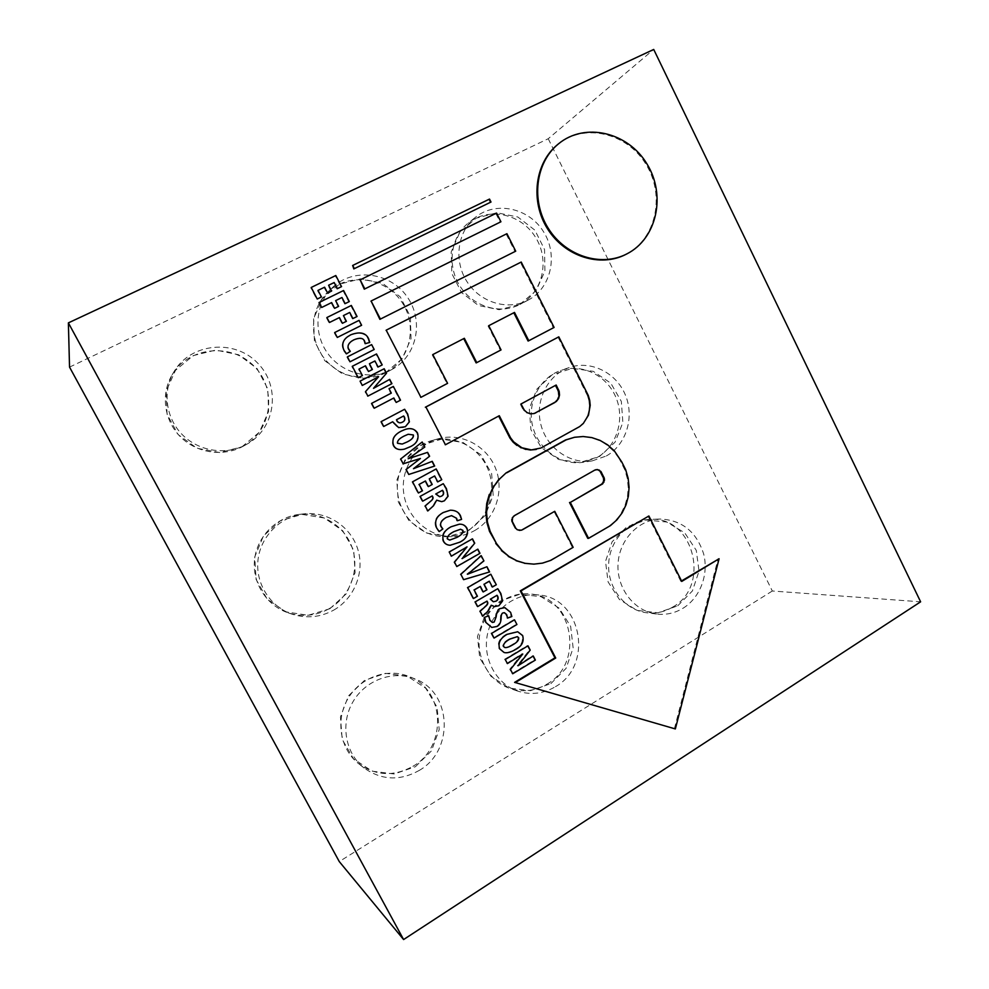 <?xml version="1.0" encoding="UTF-8"?>
<svg xmlns="http://www.w3.org/2000/svg" width="989" height="989" viewBox="0 0 989 989"><rect width="100%" height="100%" fill="white"/><g stroke="black" fill="none" stroke-linecap="round" stroke-linejoin="round"><path stroke-width="0.74" stroke-dasharray="4.95 3.71" d="M370.603 301.398L506.924 233.688M506.244 234.17L515.022 251.626M359.687 280.283L496.577 213.092M495.909 213.612L500.261 222.278M352.245 265.893L489.518 199.073M488.863 199.617L490.346 202.56M514.589 682.373L675.351 728.942M674.424 728.658L718.113 558.723M681.532 580.939L680.84 581.359L681.767 581.421M680.84 581.359L648.005 516.035M533.145 564.101L542.528 563.124M541.787 563.087L550.811 560.355M550.057 560.318L573.15 547.337M572.359 547.325L553.988 511.362M518.706 530.45L517.482 529.832M516.777 529.844L515.924 528.485M515.22 528.509L514.651 527.619L515.356 527.594M514.651 527.619L511.906 522.303L512.611 522.266M511.906 522.303L511.56 521.413L512.253 521.388M511.56 521.413L511.362 519.522L512.055 519.485M511.362 519.522L512.574 517.655M511.882 517.692L513.711 516.184M513.019 516.221L514.465 515.64M513.761 515.677L594.76 470.121M593.944 470.232L595.65 469.726M594.834 469.837L595.551 469.775M587.775 538.35L610.497 525.579M609.669 525.604L616.926 519.818M616.085 519.843L622.168 512.821M621.327 512.871L625.172 504.922L626.025 504.872M625.172 504.922L627.496 496.317L628.361 496.243M627.496 496.317L628.225 487.367L629.078 487.293M628.225 487.367L627.31 478.416L628.163 478.33M627.31 478.416L624.813 469.8L625.666 469.688M624.813 469.8L618.916 458.08L619.757 457.956M618.916 458.08L613.44 450.922L614.28 450.786M613.44 450.922L606.789 445.001L607.617 444.852M606.789 445.001L600.014 440.389M599.198 440.55L591.756 437.583M590.952 437.731L583.151 436.52M582.36 436.681L573.756 437.435M558.043 337.162L587.491 395.699L588.282 395.476M587.491 395.699L588.9 400.557L589.704 400.335M588.9 400.557L589.407 405.577L590.21 405.366M589.407 405.577L588.999 410.583L589.79 410.386M588.999 410.583L587.664 415.38L588.467 415.182M587.664 415.38L585.476 419.781L586.279 419.596M585.476 419.781L583.312 423.44M582.521 423.626L579.665 426.58M578.886 426.754L540.872 448.042M540.142 448.19L535.519 449.612M498.666 416.048L499.284 415.714M444.84 444.926L498.604 415.912M523.342 408.581L522.637 408.778L520.301 404.204L521.005 403.994M522.637 408.778L524.355 410.175M523.651 410.386L527.149 412.648M526.432 412.846L530.599 413.822M529.881 414.02L534.159 413.538M555.484 385.389L556.177 385.018M520.301 404.204L555.41 385.265M528.089 341.032L553.346 327.779L520.511 262.493L521.215 262.048M520.511 262.493L385.685 330.499M420.374 397.578L447.584 383.349M432.218 354.878L432.786 354.581L432.218 354.878L446.991 383.608M476.129 362.914L501.052 349.921M488.084 326.049L488.739 325.702L488.084 326.049L500.372 350.217M553.346 327.779L554.1 327.446M331.191 291.446L328.175 285.66L333.75 282.941L336.94 289.072L341.118 287.033L335.37 275.956L310.818 287.873L316.839 299.42L321.054 297.368L317.63 290.791L324.182 287.601L327.198 293.399L331.612 291.038M318.656 302.906L321.252 307.863L331.216 302.968L334.208 308.716L338.189 306.751L335.197 301.002L341.526 297.899L344.704 304.019L348.87 301.954L343.134 290.914L319.064 302.51M326.481 317.902L329.065 322.847L339.004 317.914L341.984 323.65L345.952 321.672L342.973 315.948L349.278 312.821L352.443 318.915L356.596 316.851L350.885 305.836L326.902 317.531M358.611 320.72L334.282 332.848L336.853 337.793L361.158 325.628L359.069 320.362M349.859 351.627L348.289 349.438C346.78 346.818 347.671 344.209 350.959 341.613L353.333 340.204C359.106 337.781 362.691 338.201 364.113 341.452L364.854 343.962L369.256 342.787L368.118 339.054C365.361 333.07 359.44 331.76 350.366 335.098L347.263 336.989C342.342 340.537 341.106 345.087 343.554 350.638L346.125 354.136L350.304 351.318M371.172 344.926L346.966 357.177L349.537 362.085L373.706 349.809L371.654 344.605M371.926 369.775L368.946 364.051L374.435 361.245L377.588 367.302L381.692 365.201L376.018 354.26L351.861 366.56L357.808 377.959L361.949 375.832L358.574 369.354L365.015 366.066L367.995 371.777L372.408 369.49M361.85 385.685L378.07 376.908L365.065 391.867L367.401 396.342L391.409 383.917L389.184 379.628L373.026 388.59L385.994 373.483L383.683 369.033L359.6 381.395L362.32 385.438M371.172 403.574L373.718 408.445L393.338 398.221L395.649 402.671L399.976 400.409L392.843 386.687L388.504 388.937L390.803 393.362L371.654 403.351M380.678 421.796L383.213 426.667L392.163 421.944L398.122 427.78L403.166 427.644L404.81 426.914L408.853 422.056L407.184 414.317L404.093 409.495L381.185 421.611M403.116 416.171L403.908 417.259C404.847 419.534 404.192 421.227 401.942 422.315L401.101 422.686C399.136 423.44 397.553 422.81 396.354 420.782L395.946 419.954L403.648 415.973M393.053 445.52C394.92 449.29 398.567 450.539 403.982 449.253L409.533 446.954C416.146 443.95 418.631 439.351 416.975 433.182C414.181 428.917 409.978 427.78 404.34 429.733L400.904 431.216C393.696 434.801 391.063 439.561 393.029 445.483L393.573 445.359M403.561 436.236L407.629 434.443L412.821 435.123C413.353 437.459 411.325 439.771 406.726 442.058L401.732 444.209L397.182 443.455C396.478 441.143 398.604 438.733 403.561 436.236L404.093 436.062M402.659 463.928L419.793 458.55L405.614 469.602L408.21 474.584L434.097 466.153L431.661 461.455L412.92 468.823L429.028 456.386L427.013 452.505L407.728 458.847L424.244 447.164L421.648 442.17L400.149 459.131L403.191 463.804M431.637 484.573L428.719 478.973L434.072 476.043L437.163 481.977L441.168 479.776L435.605 469.058L412.03 481.89L417.853 493.066L421.895 490.853L418.582 484.499L424.874 481.062L427.792 486.675L432.218 484.486M419.62 496.441L422.118 501.238L431.699 495.971L432.082 496.713C433.046 498.097 432.267 499.717 429.721 501.584L424.615 506.009L427.223 511.016L432.898 505.861L436.075 500.236L441.131 501.72L443.789 500.879L447.485 496.293L445.829 488.764L442.664 483.794L420.177 496.367M441.898 490.359L442.627 491.459C443.505 493.598 442.924 495.192 440.859 496.231L439.153 496.812L435.247 494.018L442.491 490.284M442.268 528.942L440.735 526.84C438.906 523.774 440.525 520.647 445.582 517.482L450.972 515.665L455.991 518.31L456.708 520.77L460.961 519.423L459.848 515.776C458.043 512.079 454.668 510.237 449.723 510.25L442.713 512.549C435.679 516.406 433.503 521.623 436.186 528.2L438.671 531.575L442.862 528.93M456.708 520.77L457.326 520.733M460.961 519.423L461.579 519.398M442.936 541.144C444.259 543.765 446.484 545.124 449.612 545.26L459.106 542.219C465.584 539.092 468.007 534.468 466.388 528.361C464.657 525.394 462.086 524.022 458.673 524.232L450.613 526.754C443.542 530.475 440.983 535.259 442.911 541.107L443.529 541.144M453.222 531.686L459.897 529.263L462.308 530.376C462.84 532.7 460.849 535.037 456.337 537.41L449.093 540.093L446.991 538.993C446.286 536.718 448.363 534.283 453.222 531.686L453.84 531.662M450.774 556.164L466.425 546.855L453.902 562.16L456.176 566.512L479.331 553.296L477.168 549.142L461.591 558.624L474.077 543.171L471.827 538.844L448.598 551.986L451.38 556.189M466.425 546.855L467.055 546.868M466.462 546.929L467.092 546.942M479.331 553.296L479.986 553.321M477.168 549.142L477.823 549.155M461.591 558.624L462.209 558.649M461.554 558.55L462.172 558.587M466.932 552.109L467.562 552.134M474.077 543.171L474.72 543.184M471.827 538.844L472.47 538.832M463 579.616L488.974 571.889L486.291 566.709L466.857 574.115L483.262 560.862L480.543 555.633L460.231 574.288L463.631 579.678M488.974 571.889L489.642 571.939M486.291 566.709L486.947 566.746M466.895 574.176L467.537 574.238M466.857 574.115L467.5 574.164M474.238 568.292L474.881 568.341M483.262 560.862L483.918 560.899M480.543 555.633L481.198 555.657M460.231 574.288L460.849 574.349M486.304 589.691L483.436 584.178L488.677 581.149L491.706 586.971L495.625 584.697L490.161 574.164L467.105 587.478L472.829 598.456L476.785 596.157L473.521 589.914L479.677 586.353L482.545 591.867L486.959 589.765M483.436 584.178L484.091 584.252M488.677 581.149L489.345 581.211M491.706 586.971L492.374 587.046M495.625 584.697L496.305 584.771M490.161 574.164L490.828 574.226M467.105 587.478L467.735 587.553M472.829 598.456L473.471 598.543M476.785 596.157L477.427 596.256M473.521 589.914L474.164 590M479.677 586.353L480.333 586.428M482.545 591.867L483.201 591.941M474.559 601.769L477.019 606.48L486.378 601.015L486.761 601.745C487.713 603.092 486.947 604.724 484.462 606.64L479.467 611.165L482.026 616.085L487.577 610.819L490.68 605.157L493.832 606.492L498.221 605.614L501.843 600.966L500.199 593.511L497.096 588.653L475.202 601.868M477.019 606.48L477.662 606.591M486.378 601.015L487.033 601.114M484.462 606.64L485.117 606.752M479.467 611.165L480.11 611.276M482.026 616.085L482.681 616.209M490.68 605.157L491.348 605.256M490.742 605.12L491.409 605.219M501.843 600.966L502.523 601.065M497.096 588.653L497.776 588.727M496.354 595.193L497.071 596.268C497.937 598.382 497.368 599.977 495.353 601.065L492.695 601.671L489.852 598.988L497.034 595.291M497.071 596.268L497.751 596.355M489.852 598.988L490.519 599.087M483.831 617.235L485.339 622.427L491.125 627.298L496.379 626.321C498.839 625.048 500.199 622.353 500.434 618.212C500.409 615.109 501.003 613.328 502.202 612.859L503.735 612.574L506.009 614.503L506.838 617.977L511.165 616.419L509.904 612.203L504.155 607.518L499.309 608.532C497.108 609.657 495.835 612.389 495.501 616.716L493.499 621.97L491.694 622.316L489.283 620.152L488.059 615.665L484.499 617.359M500.434 618.212L501.114 618.335M506.838 617.977L507.53 618.1M511.165 616.419L511.857 616.53M495.501 616.716L496.169 616.839M488.059 615.665L488.727 615.776M513.798 619.695L490.964 633.22L493.412 637.905L516.221 624.368L514.503 619.831M490.964 633.22L491.632 633.368M493.412 637.905L494.08 638.066M516.221 624.368L516.926 624.504M499.012 648.648L503.426 652.332C506.207 653.136 510.015 652.134 514.836 649.328C521.166 646.064 523.54 641.416 521.932 635.371L517.012 631.612L506.504 634.159C499.593 638.029 497.084 642.838 499 648.611L499.692 648.821M509.063 638.993L516.579 636.496L517.939 637.485C518.471 639.772 516.53 642.145 512.117 644.618C508.63 646.744 505.985 647.659 504.192 647.375L502.993 646.447C502.288 644.173 504.316 641.688 509.063 638.993L509.755 639.154M506.714 663.396L522.007 653.766L509.78 669.281L512.005 673.558L534.641 659.861L532.527 655.781L517.296 665.585L529.486 649.921L527.273 645.669L504.575 659.292L507.394 663.594M522.007 653.766L522.724 653.952M522.044 653.84L522.761 654.013M509.78 669.281L510.472 669.491M512.005 673.558L512.71 673.769M534.641 659.861L535.37 660.059M532.527 655.781L533.256 655.967M517.296 665.585L518.001 665.782M517.259 665.51L517.964 665.708M522.513 658.983L523.23 659.169M529.486 649.921L530.203 650.094M527.273 645.669L527.99 645.829M504.575 659.292L505.255 659.49M626.136 254.272C656.053 239.103 665.473 195.55 646.015 164.372C627.1 132.823 584.153 122.549 557.796 144.419M69.539 367.117L548.227 138.732L653.717 49.45M548.227 138.732L772.322 591.002L920.623 601.819M772.322 591.002L339.264 861.567M242.07 446.843L243.393 446.138C271.963 430.759 277.427 389.357 254.173 366.264C231.562 342.528 188.54 346.546 172.123 374.831C160.651 393.968 164.05 420.214 180.109 436.495C196.094 452.851 222.364 457.066 242.07 446.843M245.26 445.075L246.607 444.358C275.696 428.694 281.247 386.526 257.573 362.988C234.554 338.794 190.729 342.837 174.015 371.654C162.32 391.149 165.781 417.902 182.137 434.505C198.443 451.182 225.183 455.484 245.26 445.075M328.793 608.915C349.34 597.393 359.6 571.469 352.677 549.241C345.903 526.952 322.896 511.672 299.531 514.354C276.846 516.814 257.313 536.1 254.618 559.218C251.775 582.311 266.301 605.478 287.984 612.772C302.127 617.26 315.738 615.974 328.793 608.915M333.565 610.201C354.47 598.456 364.904 572.05 357.845 549.402C350.947 526.717 327.544 511.14 303.759 513.872C280.666 516.382 260.787 536.026 258.042 559.576C255.15 583.114 269.948 606.727 292.015 614.144C306.417 618.718 320.263 617.396 333.565 610.201M412.895 766.314C447.683 746.806 445.062 689.457 408.902 676.464C387.478 667.575 360.243 677.317 347.831 698.84C335.234 720.239 340.154 749.353 358.784 763.829C375.981 775.932 394.018 776.761 412.895 766.314M419.138 770.48C454.52 750.577 451.837 692.189 415.059 678.973C393.276 669.936 365.571 679.876 352.949 701.807C340.129 723.614 345.136 753.272 364.1 768.008C381.606 780.321 399.952 781.149 419.138 770.48M546.991 684.116C584.907 663.199 573.002 597.022 530.734 594.03C508.358 591.212 485.463 608.161 480.246 631.959C474.807 655.695 488.319 681.248 509.941 688.455C522.81 692.523 535.16 691.076 546.991 684.116M555.435 686.687C593.944 665.374 581.829 598.024 538.894 594.995C516.159 592.127 492.893 609.385 487.602 633.615C482.063 657.784 495.81 683.807 517.779 691.126C530.87 695.267 543.418 693.784 555.435 686.687M467.389 530.821C487.824 519.398 497.047 492.114 488.232 469.837C479.628 447.485 454.47 434.183 431.884 440.538C409.73 446.521 394.364 470.529 397.813 494.339C401.052 518.187 422.439 537.039 445.384 536.706C453.209 536.594 460.553 534.629 467.389 530.821M474.497 530.648C495.279 519.027 504.637 491.249 495.674 468.576C486.922 445.816 461.344 432.267 438.387 438.733C415.875 444.815 400.248 469.256 403.759 493.511C407.048 517.791 428.806 536.978 452.134 536.644C460.095 536.533 467.55 534.53 474.497 530.648M385.463 372.927L386.13 372.581C411.016 359.526 418.124 324.071 400.817 300.619C383.979 276.809 347.596 272.408 327.396 292.46C310.694 308.58 308.766 337.323 323.18 356.918C337.447 376.648 365.126 383.547 385.463 372.927M391.174 369.874L391.854 369.515C417.16 356.238 424.38 320.152 406.763 296.255C389.654 272 352.64 267.463 332.094 287.873C315.095 304.266 313.142 333.54 327.816 353.518C342.33 373.619 370.492 380.666 391.174 369.874M519.831 304.501L520.202 304.315C542.912 292.571 550.119 259.971 535.333 236.964C520.956 213.698 488.405 206.59 468.329 222.995C450.625 237.001 446.781 265.67 459.996 286.142C473.002 306.751 500.1 314.848 519.831 304.501M527.73 300.335L528.114 300.137C551.182 288.207 558.488 255.051 543.468 231.624C528.855 207.925 495.786 200.656 475.388 217.32C457.4 231.55 453.494 260.725 466.932 281.581C480.159 302.56 507.691 310.83 527.73 300.335M597.158 457.437C616.802 446.484 625.196 419.287 615.924 397.393C606.887 375.412 581.853 363.037 560.602 370.541C539.611 377.662 526.778 402.906 532.638 426.185C538.263 449.525 561.258 465.782 583.09 462.296L597.158 457.437M606.306 455.991C626.247 444.852 634.765 417.185 625.345 394.92C616.172 372.544 590.742 359.947 569.169 367.562C547.844 374.794 534.826 400.471 540.773 424.157C546.497 447.918 569.862 464.471 592.028 460.936L606.306 455.991M672.693 607.073C711.388 585.871 693.524 515.739 650.193 519.398C628.534 519.991 609.471 540.278 608.643 564.175C607.555 588.059 624.999 610.188 646.621 612.772C655.892 613.848 664.583 611.956 672.693 607.073M683.04 608.235C700.2 597.727 708.94 574.436 703.649 553.902C696.417 531.625 681.916 520.004 660.17 519.04C638.189 519.633 618.842 540.278 618.001 564.595C616.913 588.9 634.629 611.412 656.585 614.033C665.993 615.133 674.807 613.192 683.04 608.235M576.513 373.879L577.304 373.619M586.353 393.449L587.157 393.214M455.991 518.31L456.609 518.285M459.848 515.776L460.478 515.739M459.106 542.219L459.724 542.219M466.388 528.361L467.018 528.336M462.308 530.376L462.926 530.364M456.337 537.41L456.955 537.398M456.016 553.185L456.634 553.21M460.825 553.37L461.443 553.395M472.062 552.047L472.705 552.06M475.598 570.702L476.241 570.752M486.761 601.745L487.416 601.844M487.577 610.819L488.232 610.93M498.221 605.614L498.901 605.713M500.199 593.511L500.891 593.598M495.353 601.065L496.033 601.164M490.309 599.853L490.977 599.952M485.339 622.427L485.995 622.551M496.379 626.321L497.059 626.457M502.202 612.859L502.882 612.982M506.009 614.503L506.689 614.626M509.904 612.203L510.596 612.315M499.309 608.532L499.989 608.643M493.499 621.97L494.166 622.093M489.283 620.152L489.951 620.276M514.836 649.328L515.541 649.501M521.932 635.371L522.649 635.531M506.504 634.159L507.196 634.308M499 648.611L499.68 648.784M517.939 637.485L518.656 637.633M512.117 644.618L512.821 644.779M511.832 660.306L512.537 660.504M516.53 660.38L517.247 660.565M527.533 658.785L528.25 658.983M459.292 524.207L458.673 524.232M460.528 529.239L459.897 529.263M494.5 606.591L493.832 606.492M493.363 601.769L492.695 601.671M491.793 627.434L491.125 627.298M504.427 612.686L503.735 612.574M504.835 607.629L504.155 607.518M492.361 622.452L491.694 622.316M504.106 652.505L503.426 652.332M517.717 631.761L517.012 631.612M517.296 636.644L516.579 636.496M504.885 647.548L504.192 647.375M174.015 371.654L172.123 374.831M246.607 444.358L243.393 446.138M241.971 446.805L259.39 432.156L268.588 411.498L267.784 388.838L257.091 368.588L238.547 354.73L215.75 350.069L193.214 355.62L175.473 370.343L166.14 391.285L167.092 414.243L178.107 434.567L196.91 448.215L219.706 452.554L241.971 446.805M329.856 608.717L346.607 593.487L355.113 572.631L353.728 550.28L342.763 530.796L324.355 518.001L302.102 514.416L280.369 520.783L263.457 535.902L254.766 556.807L256.064 579.344L267.129 599L285.722 611.832L308.135 615.294L329.856 608.717M303.759 513.872L299.531 514.354M292.015 614.144L287.984 612.772M415.405 766.722L431.476 750.861L439.19 729.647L437.126 707.308L425.752 688.245L407.369 676.155L385.549 673.348L364.533 680.383L348.425 695.922L340.439 716.976L342.206 739.426L353.481 758.798L372.037 771.148L394.178 773.991L415.405 766.722M415.059 678.973L408.902 676.464M364.1 768.008L358.784 763.829M550.848 683.646L566.079 668.366L573.138 647.931L570.665 626.445L559.193 608.173L541.057 596.701L519.855 594.253L499.742 601.263L484.622 616.345L477.477 636.57L479.739 657.982L491.026 676.377L509.137 688.072L530.5 690.681L550.848 683.646M538.894 594.995L530.734 594.03M517.779 691.126L509.941 688.455M469.157 530.215L485.154 515.516L493.19 495.341L491.669 473.669L480.901 454.804L463.013 442.491L441.551 439.153L420.782 445.458L404.81 460.157L396.787 480.32L398.307 501.979L409.063 520.832L426.939 533.158L448.376 536.508L469.157 530.215M438.387 438.733L431.884 440.538M452.134 536.644L445.384 536.706M385.351 372.902L402.078 358.784L411.028 338.72L410.386 316.616L400.236 296.824L382.533 283.299L360.775 278.787L339.301 284.226L322.451 298.542L313.575 318.829L314.428 341.02L324.775 360.688L342.515 373.978L364.113 378.317L385.351 372.902M332.094 287.873L327.396 292.46M391.854 369.515L386.13 372.581M519.707 304.476L536.038 290.741L544.927 271.134L544.543 249.512L534.901 230.165L517.865 217.024L496.861 212.746L476.117 218.198L459.823 232.242L451.182 251.997L451.837 273.533L461.579 292.596L478.466 305.49L499.185 309.718L519.707 304.476M475.388 217.32L468.329 222.995M528.114 300.137L520.202 304.315M599.544 456.473L615.071 442.17L622.872 422.513L621.339 401.435L610.769 383.151L593.276 371.332L572.384 368.328L552.27 374.683L536.903 389.085L529.3 408.667L530.883 429.572L541.354 447.683L558.649 459.489L579.406 462.629L599.544 456.473M569.169 367.562L560.602 370.541M592.028 460.936L583.09 462.296M677.7 605.837L692.387 590.977L699.025 571.16L696.293 550.403L684.759 532.873L666.796 522.031L646.015 519.991L626.507 527.075L612.08 541.836L605.515 561.393L608.099 581.928L619.361 599.433L637.139 610.46L657.969 612.772L677.7 605.837M660.17 519.04L650.193 519.398M656.585 614.033L646.621 612.772"/><path stroke-width="1.48" d="M379.887 319.348L371.098 301.015L506.924 233.688L515.714 251.169L379.887 319.348L515.714 251.169M371.098 301.015L380.382 318.99M364.286 289.171L360.144 279.85L496.577 213.092L500.929 221.771L364.286 289.171L500.929 221.771M360.144 279.85L364.756 288.763M353.802 268.909L352.702 265.435L489.518 199.073L491.001 202.028L353.802 268.909L491.001 202.028M352.702 265.435L354.26 268.464M648.895 515.998L520.301 590.841L554.953 657.846L514.589 682.373L675.351 728.942L719.09 558.748L681.767 581.421L648.895 515.998L521.005 590.915L555.719 658.031L515.294 682.595M681.532 580.939L719.09 558.748M520.301 590.841L521.005 590.915M554.953 657.846L555.719 658.031M574.535 437.274L565.461 439.981L506.059 472.927L499.841 478.75L494.166 486.019L489.951 494.352L487.379 503.413L486.551 512.858L487.49 522.316L490.185 531.39L496.416 543.443L502.078 550.601L508.952 556.436L516.753 560.738L525.171 563.334L533.875 564.138L542.528 563.124L550.811 560.355L573.15 547.337L554.742 511.313L521.413 530.215L517.482 529.832L515.924 528.485L512.253 521.388L512.574 517.655L514.465 515.64L594.76 470.121L597.566 469.54L600.916 471.493L604.279 478.144L604.489 480.221L602.734 483.794L570.294 502.437L588.579 538.35L610.497 525.579L616.926 519.818L622.168 512.821L626.025 504.872L628.361 496.243L629.078 487.293L628.163 478.33L625.666 469.688L621.809 462.024L614.28 450.786L607.617 444.852L600.014 440.389L591.756 437.583L583.151 436.52L574.535 437.274L566.227 439.833L506.739 472.816M506.059 472.927L499.841 478.75M499.161 478.849L494.166 486.019M493.486 486.106L489.951 494.352M489.283 494.426L486.724 503.475L487.379 503.413M486.724 503.475L485.883 512.908L486.551 512.858M485.883 512.908L486.835 522.34L487.49 522.316M486.835 522.34L489.518 531.414L490.185 531.39M489.518 531.414L496.416 543.443M495.736 543.443L502.078 550.601M501.398 550.576L508.952 556.436M508.259 556.411L516.753 560.738M516.048 560.701L525.171 563.334M524.454 563.297L533.875 564.138M522.353 529.807L554.742 511.313M520.709 530.24L519.274 530.388M595.551 469.775L597.566 469.54M596.75 469.651L599.408 470.158M598.592 470.269L600.916 471.493M600.1 471.592L601.46 472.359M600.644 472.458L603.08 477.279L603.896 477.18M603.08 477.279L604.279 478.144M603.451 478.243L603.661 480.308L604.489 480.221M603.661 480.308L603.117 482.286L603.945 482.199M603.117 482.286L601.918 483.881L602.734 483.794M601.918 483.881L601.114 484.462L601.93 484.375M601.114 484.462L570.294 502.437M569.516 502.486L587.775 538.35L588.579 538.35M565.461 439.981L566.227 439.833M425.913 407.011L445.433 444.766L425.913 407.011L558.81 336.853L588.282 395.476L589.704 400.335L590.21 405.366L588.467 415.182L583.312 423.44L579.665 426.58L540.872 448.042L531.427 449.896L521.895 447.77L513.761 441.947L510.633 437.917L499.284 415.714L445.433 444.766M425.344 407.221L558.81 336.853M531.427 449.896L536.248 449.463M530.697 450.044L526.581 449.327M525.864 449.463L521.895 447.77M521.191 447.906L517.568 445.273M516.876 445.421L513.068 442.108L513.761 441.947M513.068 442.108L509.941 438.078L510.633 437.917M509.941 438.078L498.666 416.048M521.005 403.994L524.355 410.175L527.149 412.648L530.599 413.822L534.159 413.538L556.325 401.485L558.55 398.641L559.539 395.068L559.168 391.335L556.177 385.018L521.005 403.994M533.85 413.563L535.815 412.846M535.086 413.043L554.854 402.498M554.1 402.708L556.325 401.485M555.571 401.695L558.55 398.641M557.784 398.864L559.539 395.068M558.785 395.303L558.402 391.57L559.168 391.335M558.402 391.57L557.709 389.802L558.464 389.567M557.709 389.802L555.484 385.389M521.215 262.048L386.192 330.165L420.931 397.343L447.584 383.349L432.786 354.581L464.348 338.3L476.772 362.629L501.052 349.921L488.739 325.702L514.503 312.413L528.806 340.723L554.1 327.446L521.215 262.048M420.931 397.343L386.192 330.165M432.786 354.581L464.348 338.3M463.717 338.621L476.129 362.914L476.772 362.629M488.739 325.702L514.503 312.413M513.81 312.771L528.089 341.032L528.806 340.723M331.612 291.038L328.595 285.24L334.183 282.52L337.373 288.652L341.551 286.612L335.803 275.523L311.214 287.453L317.246 299.024L321.462 296.96L318.025 290.383L324.59 287.193L327.619 292.991L331.612 291.038M319.064 302.51L321.66 307.48L331.636 302.572L334.628 308.333L338.621 306.367L335.63 300.619L341.971 297.504L345.149 303.623L349.315 301.571L343.579 290.506L319.064 302.51M326.902 317.531L329.485 322.488L339.437 317.556L342.417 323.292L346.397 321.314L343.418 315.578L349.735 312.45L352.9 318.557L357.066 316.492L351.33 305.453L326.902 317.531M359.069 320.362L334.715 332.514L337.286 337.459L361.628 325.282L359.069 320.362M350.304 351.318L348.734 349.129C347.226 346.509 348.116 343.888 351.416 341.279L353.79 339.87C359.563 337.447 363.161 337.867 364.582 341.131L365.324 343.64L369.738 342.466L368.6 338.72C365.831 332.737 359.909 331.414 350.823 334.764L347.72 336.656C342.775 340.204 341.539 344.765 343.999 350.329L346.57 353.827L350.304 351.318M371.654 344.605L347.411 356.868L349.982 361.801L374.201 349.5L371.654 344.605M372.408 369.49L369.429 363.767L374.93 360.96L378.082 367.018L382.199 364.916L376.512 353.963L352.319 366.276L358.278 377.687L362.419 375.573L359.032 369.07L365.497 365.782L368.477 371.505L372.408 369.49M362.32 385.438L378.614 376.71L365.534 391.619L367.883 396.107L391.928 383.658L389.703 379.368L373.521 388.343L386.501 373.224L384.189 368.749L360.07 381.136L362.32 385.438M371.654 403.351L374.213 408.234L393.857 397.986L396.169 402.449L400.508 400.186L393.362 386.427L389.023 388.689L391.323 393.115L371.654 403.351M381.185 421.611L383.72 426.482L392.682 421.759L398.641 427.594L405.354 426.729L409.384 421.858L407.728 414.107L404.625 409.273L381.185 421.611M403.648 415.973L404.439 417.061C405.379 419.336 404.724 421.03 402.474 422.118L401.633 422.501C399.667 423.255 398.085 422.612 396.873 420.585L396.465 419.756L403.648 415.973M393.573 445.359C395.439 449.142 399.086 450.391 404.513 449.105L410.076 446.805C416.703 443.789 419.188 439.19 417.531 433.009C414.737 428.744 410.522 427.594 404.872 429.56L401.435 431.043C394.215 434.628 391.582 439.388 393.548 445.322L393.573 445.359M397.714 443.295C396.997 440.983 399.123 438.572 404.093 436.062L408.173 434.27L413.365 434.95C413.909 437.299 411.869 439.611 407.258 441.898L402.263 444.049L397.714 443.295M403.191 463.804L420.399 458.488L406.158 469.491L408.754 474.473L434.678 466.029L432.23 461.319L413.476 468.712L429.597 456.25L427.582 452.356L408.259 458.711L424.813 447.016L422.204 442.009L400.681 458.995L403.191 463.804M432.218 484.486L429.288 478.874L434.653 475.944L437.744 481.89L441.762 479.69L436.186 468.947L412.574 481.804L418.421 492.992L422.464 490.779L419.138 484.412L425.443 480.975L428.373 486.588L432.218 484.486M420.177 496.367L422.686 501.176L432.267 495.897L432.65 496.639C433.627 498.023 432.848 499.655 430.302 501.522L425.183 505.96L427.792 510.979L433.479 505.799L436.668 500.174L441.724 501.658L444.382 500.817L448.091 496.231L446.435 488.677L443.257 483.695L420.177 496.367M442.491 490.284L443.22 491.372C444.11 493.523 443.517 495.118 441.453 496.169L439.734 496.738L435.828 493.944L442.491 490.284M442.862 528.93L441.329 526.816C439.499 523.737 441.106 520.622 446.187 517.445L451.577 515.628L456.609 518.285L457.326 520.733L461.579 519.398L460.478 515.739C458.661 512.042 455.286 510.2 450.329 510.2L443.307 512.512C436.26 516.369 434.084 521.599 436.767 528.188L439.252 531.563L442.862 528.93M443.529 541.144C444.865 543.765 447.09 545.137 450.218 545.26L459.724 542.219C466.215 539.092 468.65 534.456 467.018 528.336C465.287 525.369 462.704 523.997 459.292 524.207L451.219 526.729C444.135 530.45 441.576 535.247 443.517 541.107L443.529 541.144M447.584 538.993C446.892 536.718 448.969 534.27 453.84 531.662L460.528 529.239L462.926 530.364C463.458 532.688 461.467 535.037 456.955 537.398L449.698 540.093L447.584 538.993M451.38 556.189L467.055 546.868L454.507 562.197L456.782 566.561L479.986 553.321L477.823 549.155L462.172 558.587L474.72 543.184L472.47 538.832L449.204 552.01L451.38 556.189M463.631 579.678L489.642 571.939L486.947 566.746L467.537 574.238L483.918 560.899L481.198 555.657L460.849 574.349L463.631 579.678M486.959 589.765L484.091 584.252L489.345 581.211L492.374 587.046L496.305 584.771L490.828 574.226L467.735 587.553L473.471 598.543L477.427 596.256L474.164 590L480.333 586.428L483.201 591.941L486.959 589.765M475.202 601.868L477.662 606.591L487.033 601.114L487.416 601.844C488.368 603.191 487.602 604.823 485.117 606.752L480.11 611.276L482.681 616.209L488.232 610.93L491.348 605.256L494.5 606.591L498.901 605.713L502.523 601.065L500.891 593.598L497.776 588.727L475.202 601.868M497.034 595.291L497.751 596.355C498.617 598.481 498.048 600.076 496.033 601.164L493.363 601.769L490.519 599.087L497.034 595.291M484.499 617.359L485.995 622.551L491.793 627.434L497.059 626.457C499.519 625.184 500.879 622.477 501.114 618.335C501.089 615.232 501.683 613.452 502.882 612.982L504.427 612.686L506.689 614.626L507.53 618.1L511.857 616.53L510.596 612.315L504.835 607.629L499.989 608.643C497.788 609.768 496.515 612.5 496.169 616.839L494.166 622.093L492.361 622.452L489.951 620.276L488.727 615.776L484.499 617.359M514.503 619.831L491.632 633.368L494.08 638.066L516.926 624.504L514.503 619.831M499.692 648.821L504.106 652.505C506.9 653.321 510.707 652.32 515.541 649.501C521.883 646.237 524.257 641.577 522.649 635.531L517.717 631.761L507.196 634.308C500.273 638.177 497.764 643.011 499.68 648.784L499.692 648.821M503.661 646.583C502.968 644.334 504.996 641.861 509.755 639.154L517.296 636.644L518.656 637.633C519.176 639.932 517.235 642.318 512.821 644.779C509.323 646.905 506.677 647.832 504.885 647.548L503.661 646.583M507.394 663.594L522.761 654.013L510.472 669.491L512.71 673.769L535.37 660.059L533.256 655.967L518.001 665.782L530.203 650.094L527.99 645.829L505.255 659.49L507.394 663.594M558.55 143.801L557.796 144.419C534.765 162.925 530.03 201.311 547.597 228.904C564.904 256.683 600.434 267.784 626.099 254.284L626.977 253.827C656.943 238.646 666.376 195.018 646.88 163.791C627.953 132.205 584.944 121.894 558.55 143.801C535.494 162.344 530.734 200.779 548.339 228.422C565.671 256.238 601.25 267.364 626.952 253.852L626.977 253.827M68.377 322.871L69.539 367.117L339.264 861.567L403.599 939.55L68.377 322.871L653.717 49.45L920.623 601.819L403.599 939.55M508.766 435.79L509.459 435.63"/></g></svg>
